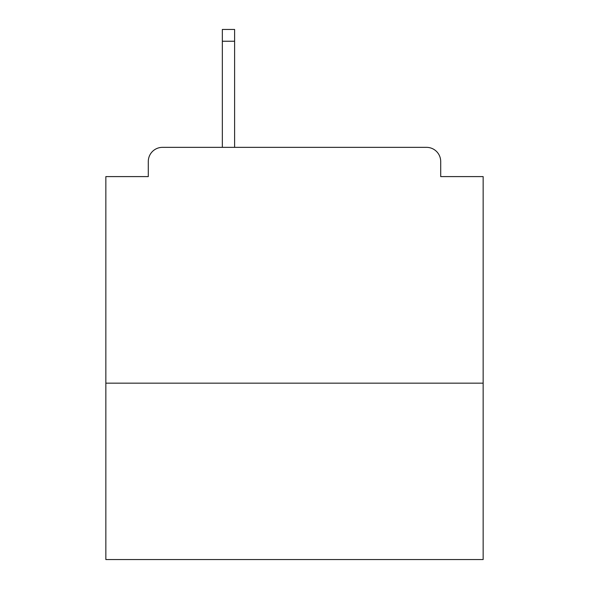<?xml version="1.0" encoding="UTF-8"?>
<svg xmlns="http://www.w3.org/2000/svg" width="589" height="589" viewBox="0 0 589 589"><rect width="100%" height="100%" fill="white"/><g stroke="black" fill="none" stroke-linecap="round" stroke-linejoin="round"><path stroke-width="0.88" d="M483.149 383.167L483.149 176.597L440.705 176.597L440.705 161.504A14.151 14.151 0 0 0 426.554 147.353L162.446 147.353A14.151 14.151 0 0 0 148.295 161.504L148.295 176.597L105.851 176.597L105.851 559.55L483.149 559.55L483.149 383.167L105.851 383.167M148.295 161.504L148.295 176.597M426.554 147.353L354.865 147.353M222.34 41.237L222.34 29.45L234.606 29.45L234.606 41.237L222.34 41.237L222.34 147.353L162.446 147.353M440.705 176.597L440.705 161.504M234.606 41.237L234.606 147.353"/></g></svg>
